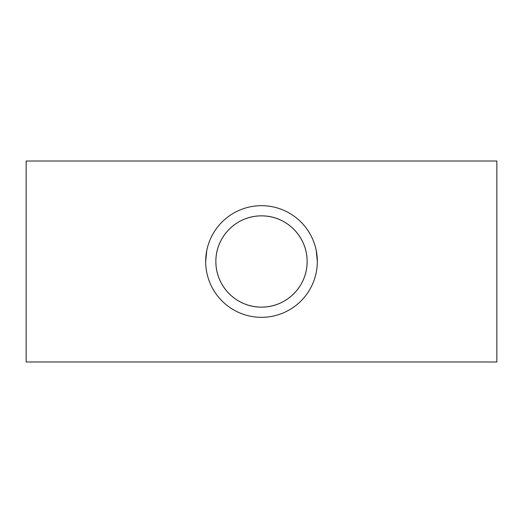 <?xml version="1.0" encoding="UTF-8"?>
<svg xmlns="http://www.w3.org/2000/svg" width="523" height="523" viewBox="0 0 523 523"><rect width="100%" height="100%" fill="white"/><g stroke="black" fill="none" stroke-linecap="round" stroke-linejoin="round"><path stroke-width="0.78" d="M307.138 261.5C307.256 236.442 286.454 215.692 261.513 215.862C236.514 215.685 215.705 236.52 215.862 261.5C215.751 286.578 236.553 307.308 261.493 307.138C286.473 307.308 307.289 286.506 307.138 261.5A45.638 45.638 0 0 0 261.5 215.862A45.638 45.638 0 0 0 215.862 261.5A45.638 45.638 0 0 0 261.5 307.138A45.638 45.638 0 0 0 307.138 261.5M206.788 250.425L205.676 261.5A55.824 55.824 0 0 0 261.5 317.324A55.824 55.824 0 0 0 317.324 261.5L316.212 250.406M317.304 262.912L317.324 261.5A55.824 55.824 0 0 0 261.5 205.676A55.824 55.824 0 0 0 205.676 261.5L205.696 262.912M496.85 261.5L496.85 361.981L26.15 361.981L26.15 161.019L496.85 161.019L496.85 261.5"/></g></svg>
